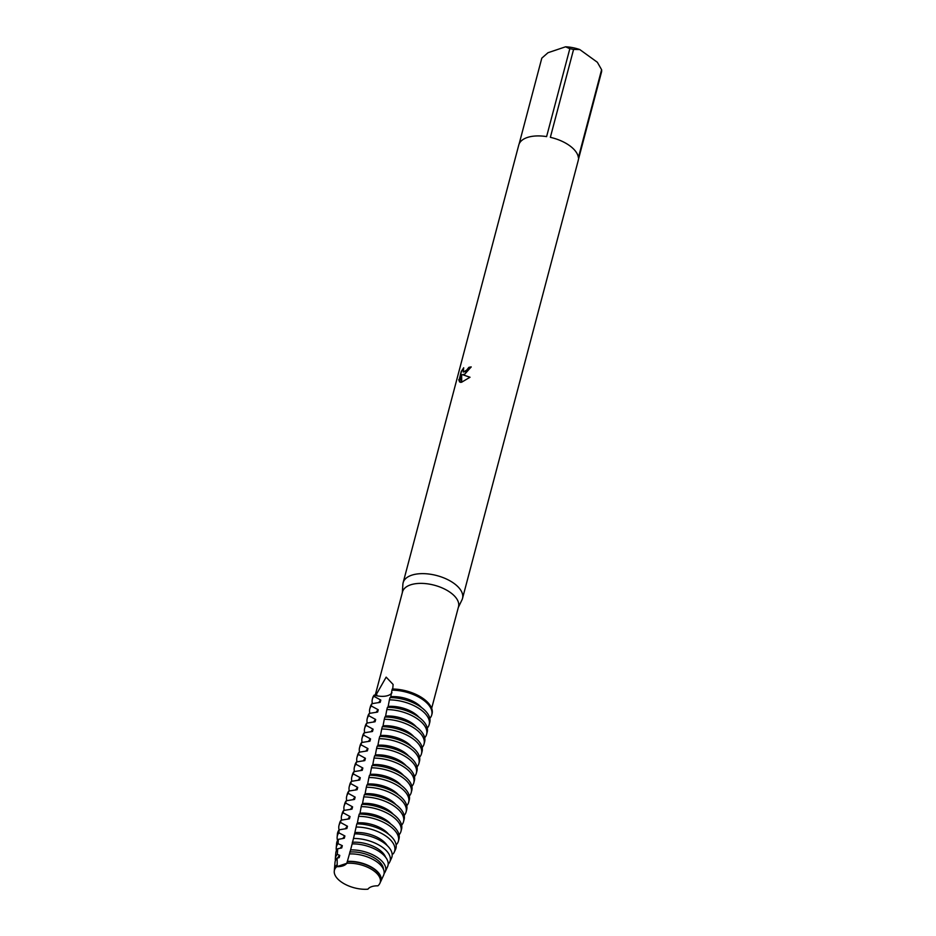 <?xml version="1.0" encoding="UTF-8"?>
<svg xmlns="http://www.w3.org/2000/svg" width="936" height="936" viewBox="0 0 936 936"><rect width="100%" height="100%" fill="white"/><g stroke="black" fill="none" stroke-linecap="round" stroke-linejoin="round"><path stroke-width="1.4" d="M334.433 870.199L334.854 868.608A23.692 11.957 -165.2 0 1 337.206 865.086L336.784 866.677A23.692 11.957 -165.2 0 0 341.008 881.759A23.692 11.957 -165.2 0 0 367.906 889.2A15.959 8.05 14.8 0 1 377.898 885.83A23.692 11.957 -165.2 0 0 373.686 870.749A23.692 11.957 -165.2 0 0 346.776 863.308A15.959 8.05 14.8 0 1 336.784 866.677L346.776 863.308L336.784 866.677A23.692 11.957 -165.2 0 0 334.433 870.199A23.692 11.957 -165.2 0 0 341.008 881.759A23.692 11.957 -165.2 0 0 367.906 889.2L367.918 889.188M431.66 708.33L458.511 606.715A28.957 14.613 -165.2 0 0 443.032 588.311A28.957 14.613 -165.2 0 0 410.541 584.86A28.957 14.613 -165.2 0 0 402.515 591.915L375.277 695.027M376.038 694.933L386.159 677.137L393.108 684.462L392.734 689.025M458.336 607.405L461.998 599.824A30.712 15.502 -165.2 0 0 462.524 598.396A30.712 15.502 -165.2 0 0 446.098 578.869A30.712 15.502 -165.2 0 0 411.641 575.219A30.712 15.502 -165.2 0 0 403.135 582.707A30.712 15.502 -165.2 0 0 402.889 584.204L402.328 592.605M471.182 367.052A30.502 15.385 -165.2 0 0 469.041 367.462L468.889 367.357A30.712 15.502 14.8 0 1 471.217 366.912L464.771 374.119L462.583 374.681L470.024 377.243L461.553 382.251L461.647 374.681L459.541 381.958M519.129 143.957L541.804 58.149L547.993 52.72L565.578 46.8L569.825 48.707L546.601 136.609A30.712 15.502 -165.2 0 0 527.296 137.498A30.712 15.502 -165.2 0 0 518.778 144.986L403.135 582.707M460.489 382.297L458.757 379.618M463.378 368.456L461.378 371.65L458.968 380.753L461.214 371.534L463.694 367.766L463.261 371.99L465.426 371.674L468.889 367.357M469.041 367.462L468.246 369.217L463.343 372.037M469.989 377.278L462.583 374.681M458.909 379.735L460.641 382.403M461.647 374.681L461.705 382.227M351.351 781.349L359.681 779.992L360.29 777.722L353.305 773.92L353.913 771.65L362.255 770.293L362.852 768.011L355.879 764.221L356.476 761.939L364.818 760.582L365.414 758.312L358.441 754.51L359.038 752.24L367.38 750.871L367.977 748.601L361.003 744.799L361.6 742.529L369.942 741.172L370.551 738.89L363.566 735.099L364.162 732.818L372.505 731.461L373.113 729.191L366.128 725.388L366.736 723.118L375.079 721.75L375.675 719.48L368.702 715.677L369.299 713.407L377.641 712.05L378.238 709.769L371.264 705.978L371.861 703.697L380.203 702.339L380.8 700.069L373.827 696.267L374.131 695.132A15.959 8.05 -165.2 0 0 391.973 692.687A15.959 8.05 14.8 0 1 374.131 695.132L376.834 694.828M431.87 714.343A30.712 15.502 -165.2 0 0 392.278 689.013L391.973 690.16A30.712 15.502 14.8 0 1 423.224 699.929A30.712 15.502 14.8 0 1 431.742 714.917A30.712 15.502 14.8 0 1 430.267 717.865L429.718 717.912M372.411 703.65A30.712 15.502 14.8 0 1 372.352 699.215L372.645 698.08A30.712 15.502 -165.2 0 1 374.131 695.132A30.712 15.502 -165.2 0 0 372.516 698.654M550.356 137.335L573.581 49.432L579.77 49.55L597.355 62.267L601.602 69.709L578.378 157.622A30.712 15.502 -165.2 0 0 550.356 137.335M579.77 49.55A26.325 13.279 -165.2 0 0 565.578 46.8M462.524 598.396L578.179 160.676A30.712 15.502 -165.2 0 0 578.378 159.611L601.602 71.709A30.712 15.502 -165.2 0 0 601.602 69.709M573.581 49.432A30.712 15.502 -165.2 0 0 569.825 48.707M380.8 700.069A23.692 11.957 -165.2 0 0 378.787 702.667M372.352 699.215A30.712 15.502 14.8 0 1 373.827 696.267M371.861 703.697A30.712 15.502 -165.2 0 0 370.387 706.657L369.779 708.926A30.712 15.502 14.8 0 1 371.264 705.978M378.238 709.769A23.692 11.957 -165.2 0 0 376.214 712.378M369.849 713.361A30.712 15.502 14.8 0 1 369.779 708.926M369.299 713.407A30.712 15.502 -165.2 0 0 367.825 716.356L367.216 718.637A30.712 15.502 14.8 0 1 368.702 715.689M375.675 719.48A23.692 11.957 -165.2 0 0 373.651 722.077M367.275 723.072A30.712 15.502 14.8 0 1 367.216 718.637M366.736 723.118A30.712 15.502 -165.2 0 0 365.251 726.067L364.654 728.337A30.712 15.502 14.8 0 1 366.128 725.388M373.113 729.191A23.692 11.957 -165.2 0 0 371.089 731.788M364.712 732.771A30.712 15.502 14.8 0 1 364.654 728.337M364.162 732.818A30.712 15.502 -165.2 0 0 362.688 735.778L362.092 738.048A30.712 15.502 14.8 0 1 363.566 735.099M370.551 738.89A23.692 11.957 -165.2 0 0 368.527 741.487M362.15 742.482A30.712 15.502 14.8 0 1 362.092 738.048M361.6 742.529A30.712 15.502 -165.2 0 0 360.126 745.477L359.529 747.759A30.712 15.502 14.8 0 1 361.003 744.799M367.977 748.601A23.692 11.957 -165.2 0 0 365.964 751.198M359.588 752.193A30.712 15.502 14.8 0 1 359.529 747.759M359.038 752.24A30.712 15.502 -165.2 0 0 357.564 755.188L356.955 757.458A30.712 15.502 14.8 0 1 358.441 754.51M365.414 758.312A23.692 11.957 -165.2 0 0 363.39 760.909M357.025 761.892A30.712 15.502 14.8 0 1 356.955 757.458M356.476 761.939A30.712 15.502 -165.2 0 0 355.001 764.887L354.393 767.169A30.712 15.502 14.8 0 1 355.879 764.221M362.852 768.011A23.692 11.957 -165.2 0 0 360.828 770.609M354.451 771.603A30.712 15.502 14.8 0 1 354.393 767.169M353.913 771.65A30.712 15.502 -165.2 0 0 352.427 774.598L351.831 776.868A30.712 15.502 14.8 0 1 353.305 773.92M360.29 777.722A23.692 11.957 -165.2 0 0 358.266 780.32M351.889 781.303A30.712 15.502 14.8 0 1 351.831 776.868M351.339 781.361A30.712 15.502 -165.2 0 0 349.865 784.309L349.268 786.579A30.712 15.502 14.8 0 1 350.743 783.631L351.339 781.361M337.206 865.086L337.135 858.101L339.171 857.645L339.768 855.375L337.334 854.381L337.685 848.765L341.734 847.946L342.33 845.664L338.048 843.664L338.364 839.346L344.296 838.235L344.904 835.965L338.867 832.841L339.113 829.834L346.858 828.524L347.467 826.254L340.482 822.452L341.09 820.182L349.432 818.824L350.029 816.543L343.056 812.752L343.652 810.471L351.995 809.113L352.591 806.844L345.618 803.041L346.215 800.771L354.557 799.414L355.154 797.133L348.18 793.33L348.777 791.06L357.119 789.703L357.727 787.433A23.692 11.957 -165.2 0 0 355.703 790.031M357.727 787.422L350.743 783.631M349.327 791.014A30.712 15.502 14.8 0 1 349.268 786.579M348.777 791.06A30.712 15.502 -165.2 0 0 347.303 794.009L346.706 796.29A30.712 15.502 14.8 0 1 348.18 793.342M355.154 797.133A23.692 11.957 -165.2 0 0 353.141 799.73M346.765 800.725A30.712 15.502 14.8 0 1 346.706 796.29M346.215 800.771A30.712 15.502 -165.2 0 0 344.74 803.72L344.132 805.99A30.712 15.502 14.8 0 1 345.618 803.041M352.591 806.844A23.692 11.957 -165.2 0 0 350.567 809.441M344.202 810.424A30.712 15.502 14.8 0 1 344.132 805.99M343.652 810.471A30.712 15.502 -165.2 0 0 342.178 813.431L341.57 815.701A30.712 15.502 14.8 0 1 343.056 812.752M350.029 816.543A23.692 11.957 -165.2 0 0 348.005 819.152M341.628 820.135A30.712 15.502 14.8 0 1 341.57 815.701M341.09 820.182A30.712 15.502 -165.2 0 0 339.604 823.13L339.007 825.412A30.712 15.502 14.8 0 1 340.482 822.452M347.467 826.254A23.692 11.957 -165.2 0 0 345.442 828.851M339.078 829.881A30.712 15.502 14.8 0 1 339.007 825.412M339.113 829.834A30.163 15.222 -165.2 0 0 337.405 834.105L337.147 837.088A29.648 14.953 14.8 0 1 338.867 832.841M344.904 835.965A23.692 11.957 -165.2 0 0 342.88 838.562M337.557 840.505A29.648 14.953 14.8 0 1 337.147 837.088M338.364 839.346A28.513 14.391 -165.2 0 0 336.597 843.558L336.235 847.876A27.764 14.005 14.8 0 1 338.048 843.664M342.33 845.664A23.692 11.957 -165.2 0 0 340.318 848.262M336.469 850.567A27.764 14.005 14.8 0 1 336.235 847.876M337.685 848.765A26.875 13.56 -165.2 0 0 335.802 853L335.322 858.675A25.88 13.057 14.8 0 1 337.334 854.381M339.768 855.375A23.692 11.957 -165.2 0 0 337.744 857.973M335.427 860.64A25.88 13.057 14.8 0 1 335.322 858.675M429.179 724.616L429.776 722.346A30.712 15.502 -165.2 0 0 421.258 707.359A30.712 15.502 -165.2 0 0 390.019 697.589L389.411 699.859A30.712 15.502 14.8 0 1 420.662 709.64A30.712 15.502 14.8 0 1 429.179 724.616A30.712 15.502 14.8 0 1 427.705 727.564L427.155 727.611M421.516 707.546A23.692 11.957 -165.2 0 0 417.702 704.141A23.692 11.957 -165.2 0 0 390.803 696.7L390.569 697.589M389.411 699.859L387.995 707.3M418.954 717.257A23.692 11.957 -165.2 0 0 415.139 713.852A23.692 11.957 -165.2 0 0 388.241 706.411M391.973 690.16L390.803 696.7M426.617 734.327L427.214 732.057A30.712 15.502 -165.2 0 0 418.696 717.07A30.712 15.502 -165.2 0 0 387.445 707.288L386.849 709.57A30.712 15.502 14.8 0 1 418.099 719.339A30.712 15.502 14.8 0 1 426.617 734.327A30.712 15.502 14.8 0 1 425.131 737.275L424.593 737.322M386.849 709.57L385.433 716.999M416.391 726.968A23.692 11.957 -165.2 0 0 412.577 723.551A23.692 11.957 -165.2 0 0 385.667 716.11M424.043 744.038L424.651 741.757A30.712 15.502 -165.2 0 0 416.134 726.781A30.712 15.502 -165.2 0 0 384.883 716.999L384.286 719.269A30.712 15.502 14.8 0 1 415.537 729.05A30.712 15.502 14.8 0 1 424.043 744.038A30.712 15.502 14.8 0 1 422.569 746.986L422.031 747.033M384.286 719.269L382.871 726.71M413.829 736.667A23.692 11.957 -165.2 0 0 410.015 733.262A23.692 11.957 -165.2 0 0 383.105 725.821M421.481 753.737L422.089 751.468A30.712 15.502 -165.2 0 0 413.572 736.48A30.712 15.502 -165.2 0 0 382.321 726.71L381.724 728.98A30.712 15.502 14.8 0 1 412.963 738.761A30.712 15.502 14.8 0 1 421.481 753.737A30.712 15.502 14.8 0 1 420.007 756.686L419.457 756.733M381.712 728.98L380.308 736.421M411.267 746.378A23.692 11.957 -165.2 0 0 407.441 742.962A23.692 11.957 -165.2 0 0 380.542 735.52M418.918 763.448L419.515 761.167A30.712 15.502 -165.2 0 0 411.009 746.191A30.712 15.502 -165.2 0 0 379.759 736.41L379.15 738.691A30.712 15.502 14.8 0 1 410.401 748.461A30.712 15.502 14.8 0 1 418.918 763.448A30.712 15.502 14.8 0 1 417.444 766.397L416.894 766.444M379.15 738.691L377.746 746.121M408.693 756.077A23.692 11.957 -165.2 0 0 404.878 752.673A23.692 11.957 -165.2 0 0 377.98 745.231M416.356 773.148L416.953 770.878A30.712 15.502 -165.2 0 0 408.435 755.89A30.712 15.502 -165.2 0 0 377.196 746.121L376.588 748.39A30.712 15.502 14.8 0 1 407.839 758.172A30.712 15.502 14.8 0 1 416.356 773.148A30.712 15.502 14.8 0 1 414.882 776.108L414.332 776.155M376.588 748.39L375.172 755.832M406.13 765.788A23.692 11.957 -165.2 0 0 402.316 762.384A23.692 11.957 -165.2 0 0 375.418 754.942M413.794 782.859L414.391 780.589A30.712 15.502 -165.2 0 0 405.873 765.601A30.712 15.502 -165.2 0 0 374.622 755.832L374.026 758.101A30.712 15.502 14.8 0 1 405.276 767.871A30.712 15.502 14.8 0 1 413.794 782.859A30.712 15.502 14.8 0 1 412.308 785.807L411.77 785.854M374.026 758.101L372.61 765.543M403.568 775.499A23.692 11.957 -165.2 0 0 399.754 772.083A23.692 11.957 -165.2 0 0 372.844 764.642M411.22 792.57L411.828 790.288A30.712 15.502 -165.2 0 0 403.311 775.312A30.712 15.502 -165.2 0 0 372.06 765.531L371.463 767.812A30.712 15.502 14.8 0 1 402.714 777.582A30.712 15.502 14.8 0 1 411.22 792.57A30.712 15.502 14.8 0 1 409.746 795.518L409.207 795.565M371.463 767.812L370.048 775.242M401.006 785.199A23.692 11.957 -165.2 0 0 397.192 781.794A23.692 11.957 -165.2 0 0 370.282 774.353M408.658 802.269L409.266 799.999A30.712 15.502 -165.2 0 0 400.748 785.011A30.712 15.502 -165.2 0 0 369.498 775.242L368.901 777.512A30.712 15.502 14.8 0 1 400.152 787.293A30.712 15.502 14.8 0 1 408.658 802.269A30.712 15.502 14.8 0 1 407.183 805.217M368.889 777.512L367.485 784.953M398.443 794.91A23.692 11.957 -165.2 0 0 394.618 791.505A23.692 11.957 -165.2 0 0 367.719 784.064M406.095 811.98L406.692 809.71A30.712 15.502 -165.2 0 0 398.186 794.722A30.712 15.502 -165.2 0 0 366.935 784.941L366.327 787.223A30.712 15.502 14.8 0 1 397.578 796.992A30.712 15.502 14.8 0 1 406.095 811.98A30.712 15.502 14.8 0 1 404.621 814.928L404.071 814.975M366.327 787.223L364.923 794.652M395.87 804.621A23.692 11.957 -165.2 0 0 392.055 801.204A23.692 11.957 -165.2 0 0 365.157 793.763M403.533 821.691L404.13 819.409A30.712 15.502 -165.2 0 0 395.612 804.433A30.712 15.502 -165.2 0 0 364.373 794.652L363.765 796.922A30.712 15.502 14.8 0 1 395.015 806.703A30.712 15.502 14.8 0 1 403.533 821.691A30.712 15.502 14.8 0 1 402.059 824.639L401.509 824.686M363.765 796.922L362.361 804.363M393.307 814.32A23.692 11.957 -165.2 0 0 389.493 810.915A23.692 11.957 -165.2 0 0 362.595 803.474M400.971 831.39L401.567 829.12A30.712 15.502 -165.2 0 0 393.05 814.133A30.712 15.502 -165.2 0 0 361.799 804.363L361.202 806.633A30.712 15.502 14.8 0 1 392.453 816.414A30.712 15.502 14.8 0 1 400.971 831.39A30.712 15.502 14.8 0 1 399.485 834.339L398.947 834.385M361.202 806.633L360.021 813.173M390.745 824.031A23.692 11.957 -165.2 0 0 386.931 820.615A23.692 11.957 -165.2 0 0 360.021 813.185L359.787 814.074M398.397 841.101L399.005 838.82A30.712 15.502 -165.2 0 0 390.487 823.844A30.712 15.502 -165.2 0 0 359.237 814.063L358.64 816.344A30.712 15.502 14.8 0 1 389.891 826.114A30.712 15.502 14.8 0 1 398.397 841.101A30.712 15.502 14.8 0 1 396.922 844.05L395.975 844.132M358.64 816.344L357.201 823.879M388.592 834.222A23.692 11.957 -165.2 0 0 384.368 830.326A23.692 11.957 -165.2 0 0 357.458 822.884M394.243 852.169L395.507 849.455A30.163 15.222 -165.2 0 0 387.598 833.473A30.163 15.222 -165.2 0 0 356.815 823.879L356.125 827.026A29.648 14.953 14.8 0 1 386.474 836.468A29.648 14.953 14.8 0 1 394.243 852.169A29.648 14.953 14.8 0 1 393.202 853.866L392.149 853.983M356.125 827.026L354.358 834.818M387.153 845.512A23.692 11.957 -165.2 0 0 381.794 840.037A23.692 11.957 -165.2 0 0 354.896 832.595M389.715 862.009L391.529 858.066A28.513 14.391 -165.2 0 0 384.052 842.962A28.513 14.391 -165.2 0 0 354.568 833.882L353.492 838.469A27.764 14.005 14.8 0 1 382.438 847.302A27.764 14.005 14.8 0 1 389.715 862.009A27.764 14.005 14.8 0 1 388.534 863.834L388.194 863.881M353.48 838.469L352.065 844.237M385.515 857.119A23.692 11.957 -165.2 0 0 379.232 849.736A23.692 11.957 -165.2 0 0 352.334 842.295M385.176 871.849L387.562 866.677A26.875 13.56 -165.2 0 0 380.519 852.439A26.875 13.56 -165.2 0 0 352.147 843.898L350.59 849.911A25.88 13.057 14.8 0 1 378.39 858.136A25.88 13.057 14.8 0 1 385.176 871.849A25.88 13.057 14.8 0 1 384.123 873.499M350.59 849.911L347.361 861.412A24.008 12.109 14.8 0 1 374.353 868.971A24.008 12.109 14.8 0 1 380.636 881.689A24.008 12.109 14.8 0 1 380.203 882.472M383.444 869.216A23.692 11.957 -165.2 0 0 376.67 859.447A23.692 11.957 -165.2 0 0 349.771 852.006M337.135 858.101A25.225 12.73 -165.2 0 0 334.994 862.454L334.409 869.474A24.008 12.109 14.8 0 1 336.831 864.958M380.636 881.689L383.584 875.289A25.225 12.73 -165.2 0 0 376.974 861.927A25.225 12.73 -165.2 0 0 349.502 853.936M334.398 870.375A24.008 12.109 14.8 0 1 334.409 869.474M347.361 861.412L346.776 863.308A23.692 11.957 -165.2 0 1 373.686 870.749A23.692 11.957 -165.2 0 1 380.25 882.309L380.671 880.706A23.692 11.957 -165.2 0 0 374.107 869.158A23.692 11.957 -165.2 0 0 347.197 861.717M377.898 885.83L377.898 885.83A23.692 11.957 -165.2 0 0 380.25 882.309M431.742 714.917L432.046 713.77A30.712 15.502 -165.2 0 0 392.278 689.013"/></g></svg>
